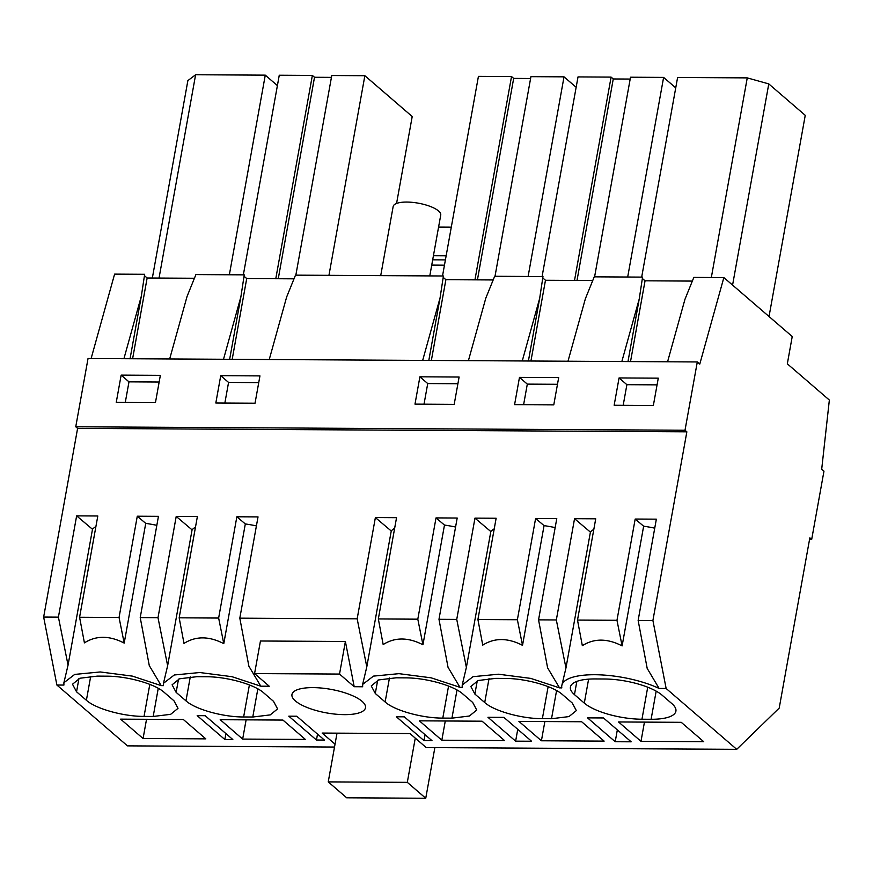 <?xml version="1.0" encoding="UTF-8"?>
<svg xmlns="http://www.w3.org/2000/svg" width="873" height="873" viewBox="0 0 873 873"><rect width="100%" height="100%" fill="white"/><g stroke="black" fill="none" stroke-linecap="round" stroke-linejoin="round"><path stroke-width="1.31" d="M615.214 741.723L631.157 741.81L603.483 717.955L587.54 717.868L615.214 741.723L617.331 729.904M686.855 431.829L77.599 428.381L43.65 617.047L58.415 617.135L76.638 515.867L97.809 515.987L79.585 617.255L119.055 617.473L137.279 516.216L158.45 516.336L140.226 617.593L158.002 617.702L176.215 516.434L197.385 516.554L179.172 617.822L218.643 618.04L236.856 516.783L258.026 516.903L239.813 618.16L348.272 618.782L357.166 618.826L375.379 517.569L396.549 517.689L378.336 618.946L417.807 619.175L436.02 517.907L457.19 518.027L438.977 619.295L456.743 619.394L474.967 518.125L496.137 518.246L477.913 619.514L517.383 619.732L535.607 518.475L556.778 518.595L538.554 619.852L556.33 619.961L574.543 518.693L595.724 518.813L577.5 620.081L616.971 620.299L635.184 519.042L656.354 519.162L638.141 620.419L652.906 620.507L686.855 431.829L685.01 430.247L697.298 361.957L699.775 364.096L723.859 277.581L792.237 336.52L787.326 363.834L829.35 400.063L821.7 469.194L823.97 471.147L811.683 539.438L809.838 537.844L779.207 708.079L736.725 749.329L426.22 747.572L409.972 733.56L322.148 733.069L335.036 744.167M621.838 361.531L639.232 299.002L627.982 361.564M567.996 361.226L585.39 298.697L594.24 276.839L642.572 277.112L639.232 299.002M652.906 620.507L666.143 688.491L659.115 688.448A58.6 18.791 -169.8 0 0 598.125 674.785A58.6 18.791 -169.8 0 0 561.797 685.556A58.6 18.791 -169.8 0 0 561.819 687.891L559.538 687.88L547.611 667.856L538.554 619.852M556.33 619.961L565.966 667.954L561.797 685.556M593.815 529.398A58.6 18.791 -169.8 0 0 590.41 532.115L565.966 667.954M590.41 532.115L574.543 518.693M616.971 620.299L622.111 645.911C607.379 638.294 594.12 638.218 582.335 645.682L577.5 620.081M654.739 528.154A58.6 18.791 -169.8 0 0 643.641 526.201L622.111 645.911M643.641 526.201L635.184 519.042M667.572 361.782L684.978 299.264L693.828 277.407L723.859 277.581M769.037 316.517L805.244 115.334L768.775 83.906L747.255 77.883L677.601 77.49L641.677 277.112M619.066 377.944L614.155 405.236L653.364 405.454L658.275 378.162L619.066 377.944L626.89 384.687L657.063 384.862M626.89 384.687L623.191 405.279M732.578 285.089L768.775 83.906M711.331 277.505L747.255 77.883M642.353 278.487L645.049 280.811L630.524 361.575M645.049 280.811L692.333 281.084M640.989 741.341L703.714 741.69L681.246 722.32L618.52 721.96L640.989 741.341L644.449 722.113M584.299 703.103A43.956 14.088 -169.8 0 0 641.961 719.232L651.105 719.276A43.956 14.088 -169.8 0 0 675.909 711.157A43.956 14.088 -169.8 0 0 671.861 703.605L662.029 695.115A43.956 14.088 -169.8 0 0 604.367 678.998L595.222 678.943A43.956 14.088 -169.8 0 0 570.418 687.062A43.956 14.088 -169.8 0 0 574.467 694.624L584.299 703.103L588.609 679.15M659.115 688.448L647.199 668.423L638.141 620.419M666.143 688.491L736.725 749.329M685.01 430.247L75.755 426.788L77.599 428.381M697.298 361.957L88.042 358.497L75.755 426.788M519.479 377.376L514.579 404.668L553.777 404.886L558.687 377.594L519.479 377.376L527.314 384.12L557.487 384.295M459.111 377.038L454.2 404.33L414.991 404.101L419.902 376.809L459.111 377.038M121.151 375.117L116.24 402.409L155.449 402.628L160.359 375.335L121.151 375.117L128.986 381.861L159.159 382.036M220.738 375.685L259.947 375.903L255.036 403.195L215.827 402.977L220.738 375.685L228.562 382.429L258.735 382.603M123.922 358.705L141.328 296.176L144.656 274.297L114.603 274.122L91.119 358.519M194.428 278.258L147.144 277.996L144.449 275.672M223.51 359.272L240.904 296.744L244.244 274.853L195.912 274.58L187.062 296.438L169.668 358.967M294.005 278.825L246.721 278.552L244.025 276.228M422.674 360.396L440.068 297.879L443.408 275.988L419.236 275.846L295.5 275.148L286.65 297.006L269.244 359.523M493.169 279.949L445.885 279.687L443.189 277.363M522.25 360.964L539.656 298.435L542.984 276.555L518.813 276.414L494.664 276.283L485.814 298.13L468.408 360.658M592.756 280.517L545.472 280.255L542.777 277.93M811.683 539.438L809.555 539.427M559.538 687.88L530.74 678.397L498.548 674.218L473.035 676.673L462.221 684.989L462.243 687.335L459.951 687.313L431.153 677.83L398.961 673.661L373.458 676.117L362.633 684.421L362.655 686.767L354.198 686.713L339.532 674.065L345.392 641.491L260.449 641L254.578 673.585L339.532 674.065M254.578 673.585L269.255 686.233L260.787 686.189L231.989 676.695L199.797 672.526L174.294 674.982L163.469 683.297L163.491 685.632L161.21 685.621L132.412 676.128L100.22 671.959L74.707 674.414L63.893 682.73L63.915 685.065L56.887 685.032L127.469 745.869L334.512 747.048M143.074 738.514L205.81 738.864L183.33 719.494L120.605 719.145L143.074 738.514L146.533 719.287M232.829 739.551L224.852 739.507L197.178 715.653L205.155 715.696L232.829 739.551M316.463 740.02L324.429 740.075L296.765 716.22L288.788 716.176L316.463 740.02L317.521 734.117M196.894 676.684L179.445 678.801L172.09 684.803L176.139 692.365L185.971 700.844C195.29 709.334 222.931 717.071 243.632 716.973L252.777 717.017L270.226 714.9L277.581 708.898L273.533 701.346L263.701 692.856C254.381 684.367 226.74 676.64 206.039 676.739L196.894 676.684M424.016 740.631L396.342 716.777L404.319 716.831L431.993 740.675L424.016 740.631L425.075 734.728M153.19 716.46L170.65 714.332L178.005 708.341L173.956 700.779L164.113 692.3C154.794 683.799 127.152 676.073 106.462 676.171L97.307 676.117L79.858 678.245L72.503 684.236L76.551 691.798L86.394 700.277C95.714 708.778 123.355 716.504 144.045 716.406L153.19 716.46L158.253 688.317M441.825 740.206L504.55 740.566L482.082 721.196L419.356 720.836L441.825 740.206L445.285 720.978M405.203 677.863L396.058 677.819L378.609 679.936L371.254 685.938L375.303 693.489L385.135 701.979C394.454 710.469 422.096 718.195 442.797 718.097L451.941 718.152L469.39 716.024L476.745 710.033L472.697 702.47L462.865 693.991C453.545 685.491 425.904 677.764 405.203 677.863M531.57 741.242L515.627 741.155L487.952 717.3L503.896 717.388L531.57 741.242M541.413 740.773L604.138 741.122L581.669 721.753L518.933 721.404L541.413 740.773L544.861 721.545M551.518 718.719L568.978 716.591L576.333 710.6L572.284 703.038L562.441 694.559C553.122 686.058 525.481 678.332 504.79 678.43L495.646 678.376L478.186 680.504L470.831 686.494L474.879 694.057L484.722 702.536C494.042 711.037 521.683 718.763 542.373 718.665L551.518 718.719L556.581 690.576M242.661 739.082L305.386 739.431L282.917 720.061L220.192 719.701L242.661 739.082L246.121 719.854M295.401 700.943A37.353 11.982 10.2 0 1 291.953 694.515A37.353 11.982 10.2 0 1 321.722 688.077A37.353 11.982 10.2 0 1 362.044 701.314A37.353 11.982 10.2 0 1 365.492 707.741A37.353 11.982 10.2 0 1 335.712 714.179A37.353 11.982 10.2 0 1 295.401 700.943M515.627 741.155L517.754 729.337M456.743 619.394L466.378 667.398L462.221 684.989M438.977 619.295L448.035 667.288L459.951 687.313M539.656 298.435L528.405 360.996M494.227 528.842A58.6 18.791 -169.8 0 0 490.822 531.548L466.378 667.398M490.822 531.548L474.967 518.125M517.383 619.732L522.523 645.343C507.802 637.726 494.544 637.661 482.747 645.125L477.913 619.514M555.152 527.587A58.6 18.791 -169.8 0 0 544.065 525.633L522.523 645.343M544.065 525.633L535.607 518.475M574.521 280.419L611.1 77.108L578.013 76.922L542.089 276.545M611.1 77.108L613.261 78.963L630.175 79.061M675.735 87.857L663.611 77.402L630.513 77.217L594.589 276.85M527.314 384.12L523.604 404.723M627.687 277.036L663.611 77.402M577.009 280.429L613.261 78.963M545.472 280.255L530.937 361.007M239.813 618.16L248.87 666.164L260.787 686.189M354.198 686.713L345.392 641.491M357.166 618.826L366.802 666.83L362.633 684.421M440.068 297.879L428.818 360.429M394.651 528.274A58.6 18.791 -169.8 0 0 391.246 530.991L366.802 666.83M391.246 530.991L375.379 517.569M417.807 619.175L422.947 644.776C408.215 637.17 394.956 637.094 383.171 644.558L378.336 618.946M455.575 527.03A58.6 18.791 -169.8 0 0 444.477 525.066L422.947 644.776M444.477 525.066L436.02 517.907M474.945 279.851L511.523 76.54L478.426 76.355L442.513 275.988M511.523 76.54L513.673 78.395L530.598 78.494M576.147 87.289L564.023 76.846L530.926 76.66L495.013 276.283M419.902 376.809L427.726 383.563L457.899 383.727M427.726 383.563L424.027 404.155M528.11 276.468L564.023 76.846M477.422 279.862L513.673 78.395M445.885 279.687L431.36 360.451M224.852 739.507L225.911 733.593M147.144 277.996L132.609 358.748M140.226 617.593L149.283 665.597L161.21 685.621M156.824 525.328A58.6 18.791 -169.8 0 0 145.736 523.374L124.195 643.085C109.463 635.468 96.205 635.402 84.419 642.866L79.585 617.255M95.899 526.583A58.6 18.791 -169.8 0 0 92.494 529.289L68.05 665.139L63.893 682.73M145.736 523.374L137.279 516.216M92.494 529.289L76.638 515.867M152.349 278.018L187.87 80.611L195.617 74.751L265.272 75.143L277.396 85.598M128.986 381.861L125.276 402.464M58.415 617.135L68.05 665.139M119.055 617.473L124.195 643.085M43.65 617.047L56.887 685.032M229.359 274.777L265.272 75.143M159.039 278.061L195.617 74.751M141.328 296.176L130.066 358.738M158.002 617.702L167.638 665.695L163.469 683.297M240.904 296.744L229.654 359.305M195.487 527.139A58.6 18.791 -169.8 0 0 192.082 529.856L167.638 665.695M192.082 529.856L176.215 516.434M218.643 618.04L223.783 643.652C209.051 636.035 195.792 635.959 184.007 643.423L179.172 617.822M256.411 525.895A58.6 18.791 -169.8 0 0 245.313 523.942L223.783 643.652M245.313 523.942L236.856 516.783M275.781 278.716L312.359 75.416L279.262 75.231L243.349 274.853M312.359 75.416L314.509 77.271L331.434 77.37M396.571 203.453L412.209 116.524L364.859 75.711L331.762 75.525L295.849 275.148M228.562 382.429L224.863 403.02M328.946 275.333L364.859 75.711M278.258 278.738L314.509 77.271M246.721 278.552L232.196 359.316M444.455 265.163L431.742 265.086M328.248 781.892L346.69 797.802L425.751 798.249L407.309 782.35L328.248 781.892L337.011 733.156M415.264 738.121L407.309 782.35M434.863 747.615L425.751 798.249M445.405 259.903L432.681 259.827M446.136 255.8L433.423 255.724M451.297 227.122L438.584 227.056M429.789 275.912L440.734 215.096A24.171 7.748 -169.8 0 0 438.508 210.939A24.171 7.748 -169.8 0 0 412.416 202.361A24.171 7.748 -169.8 0 0 393.156 206.53L380.715 275.628M647.722 687.204L641.961 719.232M576.846 681.387L574.467 694.624M656.169 691.132L651.105 719.276M548.135 686.636L542.373 718.665M489.033 678.583L484.722 702.536M477.269 680.82L474.879 694.057M457.005 690.008L451.941 718.152M448.558 686.08L442.797 718.097M389.445 678.026L385.135 701.979M377.682 680.263L375.303 693.489M149.807 684.377L144.045 716.406M90.705 676.324L86.394 700.277M78.93 678.561L76.551 691.798M257.841 688.873L252.777 717.017M249.394 684.945L243.632 716.973M190.281 676.891L185.971 700.844M178.518 679.129L176.139 692.365"/></g></svg>
